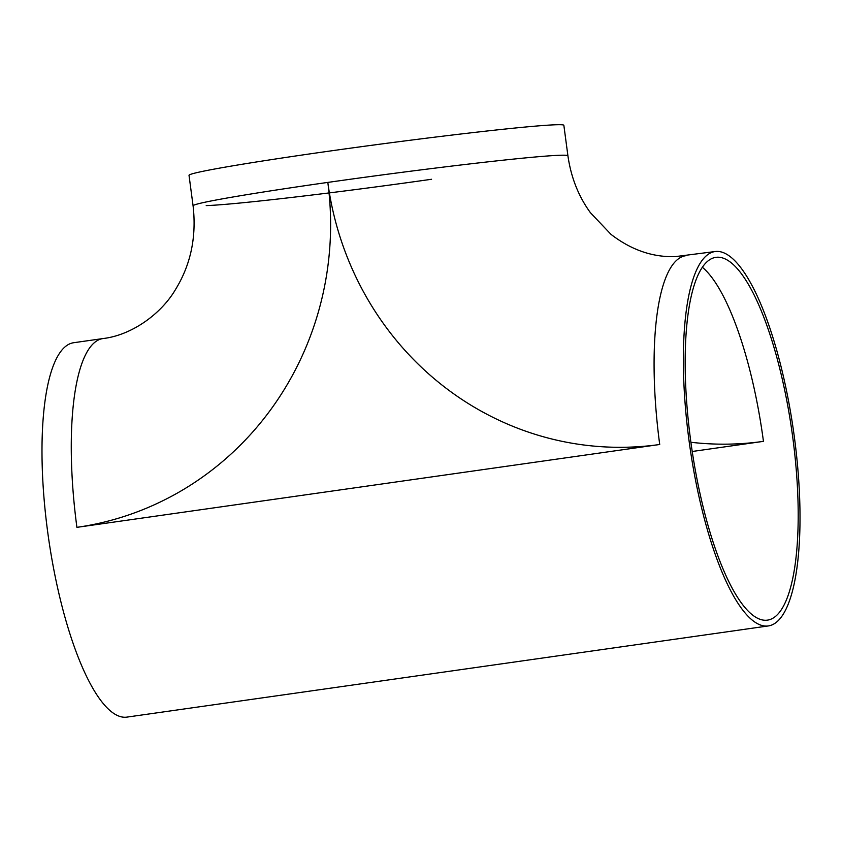 <?xml version="1.0" encoding="UTF-8"?>
<svg xmlns="http://www.w3.org/2000/svg" width="842" height="842" viewBox="0 0 842 842"><rect width="100%" height="100%" fill="white"/><g stroke="black" fill="none" stroke-linecap="round" stroke-linejoin="round"><path stroke-width="1.26" d="M768.293 625.943A189.082 52.414 81.9 0 0 794.374 437.145A189.082 52.414 81.9 0 0 716.689 251.411A189.082 52.414 81.9 0 0 715.068 251.547A189.082 52.414 81.9 0 0 688.998 440.334A189.082 52.414 81.9 0 0 766.683 626.08A189.082 52.414 81.9 0 0 768.293 625.943L126.931 717.11A189.082 52.414 -98.1 0 1 125.311 717.247A189.082 52.414 -98.1 0 1 47.626 531.502A189.082 52.414 -98.1 0 1 73.707 342.715L102.987 338.558A189.082 52.414 81.9 0 0 76.906 527.345L659.718 444.492A306.341 294.195 88.3 0 1 327.812 182.409A306.341 294.195 88.3 0 1 76.906 527.345M765.904 620.27A183.219 50.783 81.9 0 0 767.472 620.133A183.219 50.783 81.9 0 0 792.732 437.198A183.219 50.783 81.9 0 0 717.458 257.21A183.219 50.783 81.9 0 0 715.9 257.347A183.219 50.783 81.9 0 0 690.629 440.282A183.219 50.783 81.9 0 0 765.904 620.27M567.918 155.812A189.082 5.61 -7.6 0 0 560.362 155.244A189.082 5.61 -7.6 0 0 327.812 182.409A189.082 5.61 172.4 0 0 193.081 205.827L189.018 175.325A189.082 5.61 -7.6 0 1 323.749 151.907A189.082 5.61 -7.6 0 1 556.299 124.753A189.082 5.61 -7.6 0 1 563.856 125.311L567.918 155.812C571.023 177.409 578.517 196.365 590.4 212.679L610.997 234.371C631.321 250 652.803 257.41 675.452 256.6L715.068 251.547M659.718 444.492A189.082 52.414 -98.1 0 1 685.788 255.705M690.893 442.271A306.341 294.195 -91.7 0 0 763.452 441.355L692.219 451.491M702.375 267.293A183.219 50.783 -98.1 0 1 763.452 441.355M206.216 205.595A183.219 5.431 172.4 0 0 431.557 179.272M193.081 205.827C196.607 236.581 190.871 264.262 175.894 288.859C161.443 313.929 131.636 335.263 102.987 338.558"/></g></svg>
